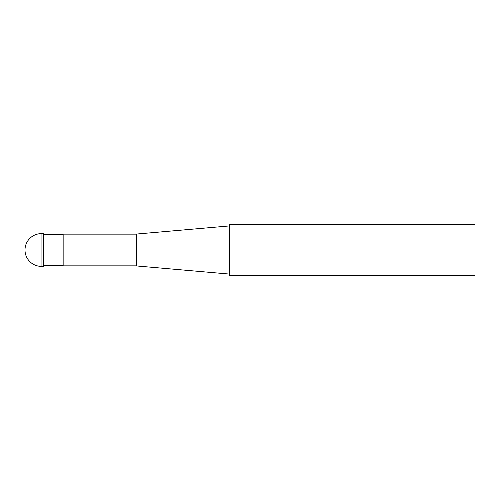 <?xml version="1.0" encoding="UTF-8"?>
<svg xmlns="http://www.w3.org/2000/svg" width="500" height="500" viewBox="0 0 500 500"><rect width="100%" height="100%" fill="white"/><g stroke="black" fill="none" stroke-linecap="round" stroke-linejoin="round"><path stroke-width="0.75" d="M229.544 275.569L229.544 224.431L475 224.431L475 275.569L229.544 275.569M229.544 274.081L136.344 265.931L136.344 234.069L229.544 225.919M136.344 265.85L63.15 265.85L63.15 234.15L136.344 234.15M41.938 233.644A16.363 16.363 0 0 0 25 250A16.363 16.363 0 0 0 41.938 266.356L41.938 233.644L43.406 233.7L43.406 266.3L41.938 266.356L43.406 266.3M63.15 265.544L43.406 265.544M63.15 234.456L43.406 234.456M25 250A16.363 16.363 0 0 0 41.938 266.356"/></g></svg>
